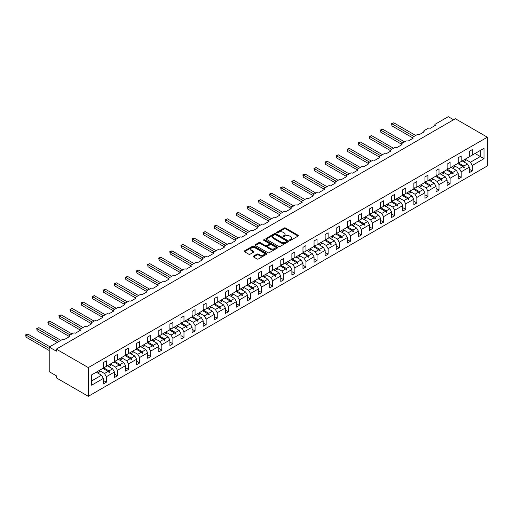 <?xml version="1.0" encoding="UTF-8"?>
<svg xmlns="http://www.w3.org/2000/svg" width="513" height="513" viewBox="0 0 513 513"><rect width="100%" height="100%" fill="white"/><g stroke="black" fill="none" stroke-linecap="round" stroke-linejoin="round"><path stroke-width="0.77" d="M289.698 240.34A0.693 0.398 0 0 0 290.672 240.34L298.085 236.063A0.988 0.571 0 0 0 298.374 235.659A0.988 0.571 0 0 0 298.085 235.255L285.529 228.009A0.988 0.571 0 0 0 284.131 228.009L276.719 232.286A0.693 0.398 0 0 0 277.693 232.851L278.655 232.299A3.155 1.821 0 0 1 283.118 232.299L284.17 232.902A3.155 1.821 0 0 1 285.093 234.191A3.155 1.821 0 0 1 284.17 235.48L283.208 236.031A0.693 0.398 0 0 0 284.183 236.596L285.145 236.044A3.155 1.821 0 0 1 289.608 236.044L290.653 236.647A3.155 1.821 0 0 1 291.583 237.936A3.155 1.821 0 0 1 290.653 239.225L289.698 239.776A0.693 0.398 0 0 0 289.698 240.34L289.698 239.776M253.505 256.122A0.988 0.571 0 0 0 253.217 256.526A0.988 0.571 0 0 0 253.505 256.93L257.026 258.962A0.988 0.571 0 0 0 258.424 258.962L266.657 254.211A0.988 0.571 0 0 0 266.946 253.807A0.988 0.571 0 0 0 266.657 253.403L254.095 246.15A0.988 0.571 0 0 0 252.704 246.15L244.47 250.908A0.988 0.571 0 0 0 244.182 251.312A0.988 0.571 0 0 0 244.47 251.71L248.722 254.172A0.988 0.571 0 0 0 250.12 254.172L253.64 252.133A0.988 0.571 0 0 0 253.935 251.736A0.988 0.571 0 0 0 253.64 251.332L251.53 250.113A2.642 1.526 0 0 1 250.761 249.036A2.642 1.526 0 0 1 252.39 247.625A2.642 1.526 0 0 1 255.262 247.959L263.535 252.729A2.642 1.526 0 0 1 264.304 253.807A2.642 1.526 0 0 1 262.675 255.218A2.642 1.526 0 0 1 259.802 254.884L258.424 254.089A0.988 0.571 0 0 0 257.026 254.089L253.505 256.122L253.505 256.93M487.35 137.202L88.307 367.59L88.307 396.318L487.35 165.93L487.35 137.202L455.364 118.734L56.321 349.122L56.321 351.174L49.21 347.07L62.15 339.6A1.507 0.872 180 0 1 64.279 339.6L69.402 336.643A1.507 0.872 0 0 1 68.96 336.028A1.507 0.872 0 0 1 69.402 335.412L73.237 333.2A1.507 0.872 180 0 1 75.373 333.2L80.49 330.244A1.507 0.872 0 0 1 80.047 329.628A1.507 0.872 0 0 1 80.49 329.013L84.324 326.8A1.507 0.872 180 0 1 86.46 326.8L91.577 323.844A1.507 0.872 0 0 1 91.134 323.228A1.507 0.872 0 0 1 91.577 322.613L95.412 320.394A1.507 0.872 180 0 1 97.547 320.394L102.664 317.438A1.507 0.872 0 0 1 102.222 316.822A1.507 0.872 0 0 1 102.664 316.207L106.505 313.994A1.507 0.872 180 0 1 108.634 313.994L113.751 311.038A1.507 0.872 0 0 1 113.309 310.423A1.507 0.872 0 0 1 113.751 309.807L117.592 307.595A1.507 0.872 180 0 1 119.721 307.595L124.845 304.639A1.507 0.872 0 0 1 124.403 304.023A1.507 0.872 0 0 1 124.845 303.407L128.68 301.189A1.507 0.872 180 0 1 130.815 301.189L135.932 298.233A1.507 0.872 0 0 1 135.49 297.617A1.507 0.872 0 0 1 135.932 297.001L139.767 294.789A1.507 0.872 180 0 1 141.902 294.789L147.019 291.833A1.507 0.872 0 0 1 146.577 291.217A1.507 0.872 0 0 1 147.019 290.602L150.854 288.383A1.507 0.872 180 0 1 152.989 288.383L158.107 285.433A1.507 0.872 0 0 1 157.664 284.818A1.507 0.872 0 0 1 158.107 284.202L161.948 281.983A1.507 0.872 180 0 1 164.077 281.983L169.194 279.027A1.507 0.872 0 0 1 168.751 278.412A1.507 0.872 0 0 1 169.194 277.796L173.035 275.584A1.507 0.872 180 0 1 175.164 275.584L180.281 272.627A1.507 0.872 0 0 1 179.845 272.012A1.507 0.872 0 0 1 180.281 271.396L184.122 269.178A1.507 0.872 180 0 1 186.257 269.178L191.375 266.228A1.507 0.872 0 0 1 190.932 265.612A1.507 0.872 0 0 1 191.375 264.997L195.209 262.778A1.507 0.872 180 0 1 197.345 262.778L202.462 259.822A1.507 0.872 0 0 1 202.019 259.206A1.507 0.872 0 0 1 202.462 258.59L206.297 256.378A1.507 0.872 180 0 1 208.432 256.378L213.549 253.422A1.507 0.872 0 0 1 213.107 252.806A1.507 0.872 0 0 1 213.549 252.191L217.39 249.972A1.507 0.872 180 0 1 219.519 249.972L224.636 247.022A1.507 0.872 0 0 1 224.194 246.407A1.507 0.872 0 0 1 224.636 245.791L228.477 243.572A1.507 0.872 180 0 1 230.606 243.572L235.724 240.616A1.507 0.872 0 0 1 235.287 240.001A1.507 0.872 0 0 1 235.724 239.385L239.565 237.173A1.507 0.872 180 0 1 241.7 237.173L246.817 234.217A1.507 0.872 0 0 1 246.375 233.601A1.507 0.872 0 0 1 246.817 232.985L250.652 230.767A1.507 0.872 180 0 1 252.787 230.767L257.904 227.817A1.507 0.872 0 0 1 257.462 227.201A1.507 0.872 0 0 1 257.904 226.586L261.739 224.367A1.507 0.872 180 0 1 263.874 224.367L268.992 221.411A1.507 0.872 0 0 1 268.549 220.795A1.507 0.872 0 0 1 268.992 220.18L272.833 217.967A1.507 0.872 180 0 1 274.962 217.967L280.079 215.011A1.507 0.872 0 0 1 279.636 214.396A1.507 0.872 0 0 1 280.079 213.78L283.92 211.561A1.507 0.872 180 0 1 286.049 211.561L291.166 208.611A1.507 0.872 0 0 1 290.73 207.996A1.507 0.872 0 0 1 291.166 207.38L295.007 205.162A1.507 0.872 180 0 1 297.142 205.162L302.26 202.205A1.507 0.872 0 0 1 301.817 201.59A1.507 0.872 0 0 1 302.26 200.974L306.094 198.762A1.507 0.872 180 0 1 308.23 198.762L313.347 195.806A1.507 0.872 0 0 1 312.904 195.19A1.507 0.872 0 0 1 313.347 194.574L317.181 192.356A1.507 0.872 180 0 1 319.317 192.356L324.434 189.406A1.507 0.872 0 0 1 323.992 188.79A1.507 0.872 0 0 1 324.434 188.175L328.275 185.956A1.507 0.872 180 0 1 330.404 185.956L335.521 183A1.507 0.872 0 0 1 335.079 182.384A1.507 0.872 0 0 1 335.521 181.769L339.362 179.556A1.507 0.872 180 0 1 341.491 179.556L346.608 176.6A1.507 0.872 0 0 1 346.172 175.985A1.507 0.872 0 0 1 346.608 175.369L350.45 173.15A1.507 0.872 180 0 1 352.585 173.15L357.702 170.201A1.507 0.872 0 0 1 357.26 169.585A1.507 0.872 0 0 1 357.702 168.969L361.537 166.751A1.507 0.872 180 0 1 363.672 166.751L368.789 163.794A1.507 0.872 0 0 1 368.347 163.179A1.507 0.872 0 0 1 368.789 162.563L372.624 160.351A1.507 0.872 180 0 1 374.759 160.351L379.876 157.395A1.507 0.872 0 0 1 379.434 156.779A1.507 0.872 0 0 1 379.876 156.164L383.718 153.945A1.507 0.872 180 0 1 385.847 153.945L390.964 150.989A1.507 0.872 0 0 1 390.521 150.38A1.507 0.872 0 0 1 390.964 149.764L394.805 147.545A1.507 0.872 180 0 1 396.934 147.545L402.051 144.589A1.507 0.872 0 0 1 401.615 143.973A1.507 0.872 0 0 1 402.051 143.358L405.892 141.146A1.507 0.872 180 0 1 408.027 141.146L413.145 138.189A1.507 0.872 0 0 1 412.702 137.574A1.507 0.872 0 0 1 413.145 136.958L416.979 134.739A1.507 0.872 180 0 1 419.115 134.739L424.232 131.783A1.507 0.872 0 0 1 423.789 131.168A1.507 0.872 0 0 1 424.232 130.552L428.066 128.34A1.507 0.872 180 0 1 430.202 128.34L435.319 125.384A1.507 0.872 0 0 1 434.877 124.768A1.507 0.872 0 0 1 435.319 124.152L448.253 116.682L453.588 119.76M88.307 367.59L56.321 349.122M278.726 246.432A0.988 0.571 0 0 0 280.124 246.432L288.351 241.681A0.988 0.571 0 0 0 288.639 241.277A0.988 0.571 0 0 0 288.351 240.879L275.795 233.627A0.988 0.571 0 0 0 274.397 233.627L266.164 238.378A0.988 0.571 0 0 0 265.875 238.782A0.988 0.571 0 0 0 266.164 239.186L278.726 246.432M264.035 240.494A0.693 0.398 0 0 1 264.734 240.591L277.488 247.952L269.274 252.697A0.988 0.571 0 0 1 267.876 252.697L255.32 245.451L255.32 244.643A0.988 0.571 0 0 0 255.025 245.047A0.988 0.571 0 0 0 255.32 245.451M255.32 244.643L258.841 242.611A0.988 0.571 0 0 1 260.238 242.611L265.33 245.547A0.988 0.571 0 0 0 266.722 245.547L269.062 244.201A0.988 0.571 0 0 0 269.351 243.797A0.988 0.571 0 0 0 269.062 243.393L263.759 240.334A0.693 0.398 0 0 1 264.734 239.77L277.501 247.138A0.988 0.571 0 0 1 277.796 247.542A0.988 0.571 0 0 1 277.501 247.946L277.501 247.138M103.376 366.769L104.511 367.423L106.364 366.359L106.364 360.857L103.376 362.582L103.376 368.084L91.647 374.856L91.647 385.192L103.376 378.421L101.529 375.221L96.264 372.188M103.376 380.473L106.364 382.198L106.364 376.702L114.463 372.021L112.616 368.821L107.358 365.782M99.266 370.469L104.511 373.496L106.364 376.702M114.463 360.363L115.605 361.024L117.451 359.953L117.451 354.457L114.463 356.182L114.463 361.678L106.364 366.359M114.463 374.073L117.451 375.798L117.451 370.296L125.55 365.622L123.704 362.415L118.445 359.382M108.762 366.596L110.93 365.346A8.041 4.643 60 0 0 110.353 364.057L115.605 367.096L117.451 370.296M125.55 353.964L126.692 354.624L128.539 353.553L128.539 348.058L125.55 349.776L125.55 355.278L117.451 359.953M125.55 367.674L128.539 369.392L128.539 363.897L136.644 359.215L134.791 356.016L129.532 352.982M119.85 360.19L122.017 358.94A8.041 4.643 60 0 0 121.44 357.651L126.692 360.697L128.539 363.897M136.644 347.564L137.779 348.218L139.626 347.154L139.626 341.652L136.644 343.377L136.644 348.878L128.539 353.553M136.644 361.267L139.626 362.992L139.626 357.497L147.731 352.816L145.884 349.616L140.62 346.576M132.534 351.264L137.779 354.291L139.626 357.497M147.731 341.158L148.866 341.818L150.713 340.747L150.713 335.252L147.731 336.977L147.731 342.472L139.626 347.154M147.731 354.868L150.713 356.593L150.713 351.091L158.818 346.416L156.972 343.21L151.707 340.177M142.03 347.391L144.198 346.14A8.041 4.643 60 0 0 143.614 344.851L148.866 347.891L150.713 351.091M158.818 334.758L159.953 335.412L161.807 334.348L161.807 328.852L158.818 330.571L158.818 336.073L150.713 340.747M158.818 348.468L161.807 350.187L161.807 344.691L169.906 340.01L168.059 336.81L162.801 333.777M153.118 340.985L155.285 339.734A8.041 4.643 60 0 0 154.702 338.445L159.953 341.491L161.807 344.691M169.906 328.358L171.047 329.013L172.894 327.948L172.894 322.446L169.906 324.171L169.906 329.673L161.807 334.348M169.906 342.062L172.894 343.787L172.894 338.285L180.993 333.61L179.146 330.41L173.888 327.371M165.802 332.058L171.047 335.085L172.894 338.285M180.993 321.952L182.134 322.613L183.981 321.542L183.981 316.046L180.993 317.771L180.993 323.267L172.894 327.948M180.993 335.662L183.981 337.387L183.981 331.885L192.086 327.211L190.233 324.004L184.975 320.971M175.292 328.185L177.46 326.935A8.041 4.643 60 0 0 176.882 325.646L182.134 328.686L183.981 331.885M192.086 315.553L193.221 316.207L195.068 315.142L195.068 309.647L192.086 311.365L192.086 316.867L183.981 321.542M192.086 329.263L195.068 330.981L195.068 325.486L203.174 320.805L201.327 317.605L196.062 314.565M186.379 321.779L188.547 320.529A8.041 4.643 60 0 0 187.97 319.24L193.221 322.286L195.068 325.486M203.174 309.153L204.309 309.807L206.155 308.743L206.155 303.241L203.174 304.966L203.174 310.468L195.068 315.142M203.174 322.857L206.155 324.582L206.155 319.08L214.261 314.405L212.414 311.205L207.149 308.166M199.063 312.853L204.309 315.88L206.155 319.08M214.261 302.747L215.396 303.407L217.243 302.337L217.243 296.841L214.261 298.566L214.261 304.062L206.155 308.743M214.261 316.457L217.243 318.182L217.243 312.68L225.348 308.005L223.501 304.799L218.243 301.766M208.56 308.98L210.728 307.729A8.041 4.643 60 0 0 210.144 306.441L215.396 309.48L217.243 312.68M225.348 296.347L226.483 297.001L228.336 295.937L228.336 290.435L225.348 292.16L225.348 297.662L217.243 302.337M225.348 310.057L228.336 311.776L228.336 306.28L236.435 301.599L234.588 298.399L229.33 295.36M219.647 302.574L221.815 301.323A8.041 4.643 60 0 0 221.238 300.034L226.483 303.08L228.336 306.28M236.435 289.948L237.577 290.602L239.424 289.537L239.424 284.035L236.435 285.76L236.435 291.256L228.336 295.937M236.435 303.651L239.424 305.376L239.424 299.874L247.529 295.199L245.676 292L240.417 288.96M232.331 293.648L237.577 296.674L239.424 299.874M247.529 283.542L248.664 284.202L250.511 283.131L250.511 277.636L247.529 279.361L247.529 284.856L239.424 289.537M247.529 297.251L250.511 298.976L250.511 293.474L258.616 288.8L256.769 285.594L251.505 282.56M241.822 289.774L243.989 288.524A8.041 4.643 60 0 0 243.412 287.235L248.664 290.275L250.511 293.474M258.616 277.142L259.751 277.796L261.598 276.731L261.598 271.23L258.616 272.954L258.616 278.456L250.511 283.131M258.616 290.852L261.598 292.57L261.598 287.075L269.703 282.394L267.857 279.194L262.592 276.154M252.915 283.368L255.083 282.118A8.041 4.643 60 0 0 254.499 280.829L259.751 283.875L261.598 287.075M269.703 270.742L270.838 271.396L272.685 270.332L272.685 264.83L269.703 266.555L269.703 272.05L261.598 276.731M269.703 284.446L272.685 286.171L272.685 280.669L280.791 275.994L278.944 272.794L273.685 269.755M265.593 274.442L270.838 277.469L272.685 280.669M280.791 264.336L281.926 264.997L283.779 263.926L283.779 258.43L280.791 260.155L280.791 265.651L272.685 270.332M280.791 278.046L283.779 279.771L283.779 274.269L291.878 269.588L290.031 266.388L284.773 263.355M276.687 268.043L281.926 271.069L283.779 274.269M291.878 257.936L293.019 258.59L294.866 257.526L294.866 252.024L291.878 253.749L291.878 259.251L283.779 263.926M291.878 271.64L294.866 273.365L294.866 267.869L302.971 263.188L301.118 259.988L295.86 256.949M286.177 264.163L288.344 262.913A8.041 4.643 60 0 0 287.767 261.624L293.019 264.67L294.866 267.869M302.971 251.537L304.106 252.191L305.953 251.126L305.953 245.624L302.971 247.349L302.971 252.845L294.866 257.526M302.971 265.24L305.953 266.965L305.953 261.463L314.059 256.789L312.212 253.589L306.947 250.549M298.861 255.237L304.106 258.263L305.953 261.463M314.059 245.131L315.194 245.791L317.04 244.72L317.04 239.225L314.059 240.95L314.059 246.445L305.953 251.126M314.059 258.841L317.04 260.566L317.04 255.064L325.146 250.382L323.299 247.183L318.034 244.15M309.948 248.837L315.194 251.864L317.04 255.064M325.146 238.731L326.281 239.385L328.128 238.321L328.128 232.819L325.146 234.544L325.146 240.046L317.04 244.72M325.146 252.434L328.128 254.159L328.128 248.664L336.233 243.983L334.386 240.783L329.128 237.743M319.445 244.957L321.613 243.707A8.041 4.643 60 0 0 321.029 242.418L326.281 245.464L328.128 248.664M336.233 232.331L337.368 232.985L339.221 231.921L339.221 226.419L336.233 228.144L336.233 233.639L328.128 238.321M336.233 246.035L339.221 247.76L339.221 242.258L347.32 237.583L345.473 234.383L340.215 231.344M332.129 236.031L337.368 239.058L339.221 242.258M347.32 225.925L348.462 226.586L350.308 225.515L350.308 220.019L347.32 221.738L347.32 227.24L339.221 231.921M347.32 239.635L350.308 241.36L350.308 235.858L358.414 231.177L356.561 227.977L351.302 224.944M343.216 229.632L348.462 232.658L350.308 235.858M358.414 219.526L359.549 220.18L361.396 219.115L361.396 213.613L358.414 215.338L358.414 220.84L350.308 225.515M358.414 233.229L361.396 234.954L361.396 229.458L369.501 224.777L367.654 221.578L362.39 218.538M352.707 225.752L354.874 224.502A8.041 4.643 60 0 0 354.297 223.213L359.549 226.252L361.396 229.458M369.501 213.126L370.636 213.78L372.483 212.715L372.483 207.214L369.501 208.938L369.501 214.434L361.396 219.115M369.501 226.829L372.483 228.554L372.483 223.052L380.588 218.378L378.741 215.178L373.477 212.138M365.391 216.826L370.636 219.853L372.483 223.052M380.588 206.72L381.723 207.38L383.57 206.309L383.57 200.814L380.588 202.532L380.588 208.034L372.483 212.715M380.588 220.43L383.57 222.155L383.57 216.653L391.675 211.972L389.829 208.772L384.57 205.739M376.478 210.426L381.723 213.453L383.57 216.653M391.675 200.32L392.811 200.974L394.664 199.91L394.664 194.408L391.675 196.133L391.675 201.635L383.57 206.309M391.675 214.024L394.664 215.749L394.664 210.253L402.763 205.572L400.916 202.372L395.658 199.333M385.975 206.547L388.142 205.296A8.041 4.643 60 0 0 387.565 204.007L392.811 207.047L394.664 210.253M402.763 193.92L403.904 194.574L405.751 193.51L405.751 188.008L402.763 189.733L402.763 195.229L394.664 199.91M402.763 207.624L405.751 209.349L405.751 203.847L413.856 199.172L412.003 195.972L406.745 192.933M398.659 197.62L403.904 200.647L405.751 203.847M413.856 187.514L414.991 188.175L416.838 187.104L416.838 181.608L413.856 183.327L413.856 188.829L405.751 193.51M413.856 201.224L416.838 202.943L416.838 197.447L424.944 192.766L423.097 189.566L417.832 186.533M409.746 191.221L414.991 194.247L416.838 197.447M424.944 181.115L426.079 181.769L427.925 180.704L427.925 175.202L424.944 176.927L424.944 182.429L416.838 187.104M424.944 194.818L427.925 196.543L427.925 191.048L436.031 186.366L434.184 183.167L428.919 180.127M419.243 187.341L421.41 186.091A8.041 4.643 60 0 0 420.827 184.802L426.079 187.841L427.925 191.048M436.031 174.715L437.166 175.369L439.013 174.305L439.013 168.803L436.031 170.528L436.031 176.023L427.925 180.704M436.031 188.418L439.013 190.143L439.013 184.642L447.118 179.967L445.271 176.767L440.013 173.727M431.92 178.415L437.166 181.442L439.013 184.642M447.118 168.309L448.253 168.969L450.106 167.898L450.106 162.403L447.118 164.122L447.118 169.623L439.013 174.305M447.118 182.019L450.106 183.737L450.106 178.242L458.205 173.561L456.358 170.361L451.1 167.328M443.014 172.015L448.253 175.042L450.106 178.242M458.205 161.909L459.347 162.563L461.193 161.499L461.193 155.997L458.205 157.722L458.205 163.224L450.106 167.898M458.205 175.613L461.193 177.338L461.193 171.842L469.299 167.161L469.299 172.663L472.281 170.938L472.281 165.436L484.009 158.664L480.315 156.529L480.315 150.456L484.009 148.328L484.009 158.664M452.504 168.136L454.672 166.885A8.041 4.643 60 0 0 454.095 165.596L459.347 168.636L461.193 171.842M469.299 155.503L470.434 156.164L472.281 155.093L472.281 149.597L469.299 151.322L469.299 156.818L461.193 161.499M469.299 169.213L472.281 170.938M465.188 159.21L470.434 162.236L472.281 165.436M49.21 347.07L49.21 371.694L56.321 375.798L56.321 377.85L88.307 396.318M106.364 382.198L103.376 383.923L103.376 378.421M117.451 375.798L114.463 377.523L114.463 372.021M128.539 369.392L125.55 371.117L125.55 365.622M139.626 362.992L136.644 364.717L136.644 359.215M150.713 356.593L147.731 358.318L147.731 352.816M161.807 350.187L158.818 351.912L158.818 346.416M172.894 343.787L169.906 345.512L169.906 340.01M183.981 337.387L180.993 339.106L180.993 333.61M195.068 330.981L192.086 332.706L192.086 327.211M206.155 324.582L203.174 326.306L203.174 320.805M217.243 318.182L214.261 319.9L214.261 314.405M228.336 311.776L225.348 313.501L225.348 308.005M239.424 305.376L236.435 307.101L236.435 301.599M250.511 298.976L247.529 300.695L247.529 295.199M261.598 292.57L258.616 294.295L258.616 288.8M272.685 286.171L269.703 287.896L269.703 282.394M283.779 279.771L280.791 281.49L280.791 275.994M294.866 273.365L291.878 275.09L291.878 269.588M305.953 266.965L302.971 268.69L302.971 263.188M317.04 260.566L314.059 262.284L314.059 256.789M328.128 254.159L325.146 255.884L325.146 250.382M339.221 247.76L336.233 249.485L336.233 243.983M350.308 241.36L347.32 243.079L347.32 237.583M361.396 234.954L358.414 236.679L358.414 231.177M372.483 228.554L369.501 230.279L369.501 224.777M383.57 222.155L380.588 223.873L380.588 218.378M394.664 215.749L391.675 217.474L391.675 211.972M405.751 209.349L402.763 211.074L402.763 205.572M416.838 202.943L413.856 204.668L413.856 199.172M427.925 196.543L424.944 198.268L424.944 192.766M439.013 190.143L436.031 191.868L436.031 186.366M450.106 183.737L447.118 185.462L447.118 179.967M461.193 177.338L458.205 179.063L458.205 173.561M472.281 155.093L484.009 148.328M109 364.833L109.455 364.57M103.376 367.661L109 370.905L112.616 368.821M104.511 373.496L108.128 371.412L109.096 372.496L109.455 372.291L109 370.905M102.869 368.372L108.128 371.412M120.087 358.433L120.542 358.17M114.463 361.255L120.087 364.506L123.704 362.415M115.605 367.096L119.215 365.012L120.183 366.09L120.542 365.884L120.087 364.506M113.957 361.973L119.215 365.012M131.181 352.027L131.629 351.771M125.55 354.855L131.181 358.106L134.791 356.016M126.692 360.697L130.302 358.606L131.277 359.69L131.629 359.485L131.181 358.106M125.044 355.573L130.302 358.606M142.268 345.627L142.717 345.364M136.644 348.455L142.268 351.7L145.884 349.616M137.779 354.291L141.396 352.207L142.364 353.29L142.717 353.085L142.268 351.7M136.131 349.167L141.396 352.207M153.355 339.228L153.804 338.965M147.731 342.049L153.355 345.3L156.972 343.21M148.866 347.891L152.483 345.807L153.451 346.884L153.804 346.679L153.355 345.3M147.225 342.767L152.483 345.807M164.442 332.822L164.897 332.565M158.818 335.649L164.442 338.901L168.059 336.81M159.953 341.491L163.57 339.401L164.538 340.485L164.897 340.279L164.442 338.901M158.312 336.368L163.57 339.401M175.529 326.422L175.985 326.159M169.906 329.25L175.529 332.495L179.146 330.41M171.047 335.085L174.657 333.001L175.626 334.085L175.985 333.88L175.529 332.495M169.399 329.962L174.657 333.001M186.623 320.022L187.072 319.759M180.993 322.844L186.623 326.095L190.233 324.004M182.134 328.686L185.744 326.595L186.719 327.679L187.072 327.474L186.623 326.095M180.486 323.562L185.744 326.595M197.71 313.616L198.159 313.36M192.086 316.444L197.71 319.695L201.327 317.605M193.221 322.286L196.838 320.195L197.806 321.279L198.159 321.074L197.71 319.695M191.573 317.162L196.838 320.195M208.797 307.216L209.246 306.954M203.174 310.044L208.797 313.289L212.414 311.205M204.309 315.88L207.925 313.796L208.894 314.873L209.246 314.668L208.797 313.289M202.667 310.756L207.925 313.796M219.885 300.817L220.34 300.554M214.261 303.638L219.885 306.889L223.501 304.799M215.396 309.48L219.013 307.39L219.981 308.473L220.34 308.268L219.885 306.889M213.754 304.356L219.013 307.39M230.972 294.411L231.427 294.154M225.348 297.239L230.972 300.49L234.588 298.399M226.483 303.08L230.1 300.99L231.068 302.074L231.427 301.868L230.972 300.49M224.841 297.957L230.1 300.99M242.065 288.011L242.514 287.748M236.435 290.839L242.065 294.084L245.676 292M237.577 296.674L241.187 294.59L242.162 295.668L242.514 295.462L242.065 294.084M235.929 291.551L241.187 294.59M253.153 281.611L253.602 281.348M247.529 284.433L253.153 287.684L256.769 285.594M248.664 290.275L252.281 288.184L253.249 289.268L253.602 289.063L253.153 287.684M247.016 285.151L252.281 288.184M264.24 275.205L264.689 274.949M258.616 278.033L264.24 281.278L267.857 279.194M259.751 283.875L263.368 281.784L264.336 282.868L264.689 282.663L264.24 281.278M258.11 278.745L263.368 281.784M275.327 268.806L275.782 268.543M269.703 271.634L275.327 274.878L278.944 272.794M270.838 277.469L274.455 275.385L275.423 276.462L275.782 276.257L275.327 274.878M269.197 272.345L274.455 275.385M286.414 262.406L286.87 262.143M280.791 265.227L286.414 268.479L290.031 266.388M281.926 271.069L285.542 268.979L286.51 270.062L286.87 269.857L286.414 268.479M280.284 265.946L285.542 268.979M297.508 256L297.957 255.743M291.878 258.828L297.508 262.072L301.118 259.988M293.019 264.67L296.629 262.579L297.604 263.663L297.957 263.458L297.508 262.072M291.371 259.54L296.629 262.579M308.595 249.6L309.044 249.337M302.971 252.428L308.595 255.673L312.212 253.589M304.106 258.263L307.723 256.179L308.691 257.257L309.044 257.051L308.595 255.673M302.458 253.14L307.723 256.179M319.682 243.2L320.131 242.938M314.059 246.022L319.682 249.273L323.299 247.183M315.194 251.864L318.81 249.773L319.779 250.857L320.131 250.652L319.682 249.273M313.552 246.74L318.81 249.773M330.77 236.794L331.225 236.538M325.146 239.622L330.77 242.867L334.386 240.783M326.281 245.464L329.897 243.374L330.866 244.457L331.225 244.252L330.77 242.867M324.639 240.334L329.897 243.374M341.857 230.395L342.312 230.132M336.233 233.223L341.857 236.467L345.473 234.383M337.368 239.058L340.985 236.974L341.953 238.051L342.312 237.846L341.857 236.467M335.726 233.934L340.985 236.974M352.95 223.995L353.399 223.732M347.32 226.817L352.95 230.068L356.561 227.977M348.462 232.658L352.072 230.568L353.047 231.652L353.399 231.446L352.95 230.068M346.814 227.535L352.072 230.568M364.038 217.589L364.486 217.332M358.414 220.417L364.038 223.662L367.654 221.578M359.549 226.252L363.166 224.168L364.134 225.252L364.486 225.047L364.038 223.662M357.901 221.129L363.166 224.168M375.125 211.189L375.574 210.926M369.501 214.017L375.125 217.262L378.741 215.178M370.636 219.853L374.253 217.769L375.221 218.846L375.574 218.641L375.125 217.262M368.994 214.729L374.253 217.769M386.212 204.79L386.667 204.527M380.588 207.611L386.212 210.862L389.829 208.772M381.723 213.453L385.34 211.362L386.308 212.446L386.667 212.241L386.212 210.862M380.082 208.329L385.34 211.362M397.299 198.384L397.755 198.127M391.675 201.211L397.299 204.456L400.916 202.372M392.811 207.047L396.427 204.963L397.395 206.046L397.755 205.841L397.299 204.456M391.169 201.923L396.427 204.963M408.393 191.984L408.842 191.721M402.763 194.812L408.393 198.056L412.003 195.972M403.904 200.647L407.514 198.563L408.489 199.64L408.842 199.435L408.393 198.056M402.256 195.524L407.514 198.563M419.48 185.584L419.929 185.321M413.856 188.406L419.48 191.657L423.097 189.566M414.991 194.247L418.608 192.157L419.576 193.241L419.929 193.035L419.48 191.657M413.343 189.124L418.608 192.157M430.567 179.178L431.016 178.915M424.944 182.006L430.567 185.251L434.184 183.167M426.079 187.841L429.695 185.757L430.663 186.841L431.016 186.636L430.567 185.251M424.437 182.718L429.695 185.757M441.655 172.778L442.11 172.515M436.031 175.606L441.655 178.851L445.271 176.767M437.166 181.442L440.782 179.358L441.751 180.435L442.11 180.23L441.655 178.851M435.524 176.318L440.782 179.358M452.742 166.372L453.197 166.116M447.118 169.2L452.742 172.451L456.358 170.361M448.253 175.042L451.87 172.952L452.838 174.035L453.197 173.83L452.742 172.451M446.611 169.918L451.87 172.952M463.835 159.973L464.284 159.71M458.205 162.801L463.835 166.045L467.446 163.961L462.187 160.922M459.347 168.636L462.957 166.552L463.932 167.636L464.284 167.43L463.835 166.045M457.699 163.512L462.957 166.552M467.446 163.961L469.299 167.161M470.434 162.236L480.315 156.529L475.051 153.496M91.647 380.928L101.529 375.221M463.168 166.783L464.284 167.43M452.081 173.182L453.197 173.83M440.988 179.588L442.11 180.23M429.9 185.988L431.016 186.636M418.813 192.388L419.929 193.035M407.726 198.794L408.842 199.435M396.639 205.194L397.755 205.841M385.545 211.593L386.667 212.241M374.458 217.999L375.574 218.641M363.371 224.399L364.486 225.047M352.284 230.799L353.399 231.446M341.196 237.205L342.312 237.846M330.103 243.604L331.225 244.252M319.015 250.004L320.131 250.652M307.928 256.41L309.044 257.051M296.841 262.81L297.957 263.458M285.754 269.21L286.87 269.857M274.66 275.616L275.782 276.257M263.573 282.015L264.689 282.663M252.486 288.421L253.602 289.063M241.399 294.821L242.514 295.462M230.311 301.221L231.427 301.868M219.218 307.627L220.34 308.268M208.131 314.027L209.246 314.668M197.043 320.426L198.159 321.074M185.956 326.832L187.072 327.474M174.869 333.232L175.985 333.88M163.775 339.632L164.897 340.279M152.688 346.038L153.804 346.679M141.601 352.437L142.717 353.085M130.514 358.837L131.629 359.485M119.426 365.243L120.542 365.884M108.333 371.643L109.455 372.291M289.973 240.443L290.653 240.046A3.155 1.821 0 0 0 291.583 238.757L291.583 237.936M285.093 234.191L285.093 235.012A3.155 1.821 0 0 1 284.17 236.301L283.484 236.692M298.085 235.255L298.085 236.063L285.529 228.83A0.988 0.571 0 0 0 284.131 228.83L276.994 232.947M288.351 240.879L288.351 241.681L275.795 234.447A0.988 0.571 0 0 0 274.397 234.447L266.176 239.193M286.607 241.559A0.693 0.398 0 0 0 286.607 240.995L275.584 234.633A0.693 0.398 0 0 0 274.609 234.633L273.596 235.217A3.155 1.821 0 0 0 272.672 236.506A3.155 1.821 0 0 0 273.596 237.795L281.13 242.142A3.155 1.821 0 0 0 285.6 242.142L286.607 241.559L286.607 242.38A0.693 0.398 0 0 0 286.812 242.098L286.812 241.277M272.672 236.506L272.672 237.327A3.155 1.821 0 0 0 273.596 238.616L273.596 237.795M286.607 242.38L285.6 242.963A3.155 1.821 0 0 1 281.13 242.963L273.596 238.616M255.333 245.458L258.841 243.431L258.841 242.611M269.351 243.797L269.351 244.618A0.988 0.571 0 0 1 269.062 245.022L266.722 246.368A0.988 0.571 0 0 1 265.33 246.368L260.238 243.431A0.988 0.571 0 0 0 258.841 243.431M270.614 248.6A2.642 1.526 0 0 0 273.493 248.933A2.642 1.526 0 0 0 275.122 247.523A2.642 1.526 0 0 0 274.346 246.445L271.435 244.765A0.988 0.571 0 0 0 270.037 244.765L267.703 246.112A0.988 0.571 0 0 0 267.414 246.516A0.988 0.571 0 0 0 267.703 246.92L270.614 248.6L270.614 249.421A2.642 1.526 0 0 0 273.493 249.754A2.642 1.526 0 0 0 275.122 248.343L275.122 247.523M267.414 246.516L267.414 247.337A0.988 0.571 0 0 0 267.703 247.741L267.703 246.92M270.614 249.421L267.703 247.741M264.304 253.807L264.304 254.628A2.642 1.526 0 0 1 262.675 256.038A2.642 1.526 0 0 1 259.802 255.705L258.424 254.91A0.988 0.571 0 0 0 257.026 254.91L253.518 256.936M250.761 249.036L250.761 249.857A2.642 1.526 0 0 0 251.53 250.934L251.53 250.113M253.627 252.146L251.53 250.934M266.645 254.217L254.095 246.971A0.988 0.571 0 0 0 252.704 246.971L244.483 251.723L244.47 250.908M391.573 123.601L391.958 123.825L391.958 125.877L391.573 123.601L393.74 122.799L391.958 123.825L413.927 136.503M391.958 125.877L412.702 137.85M393.74 122.799L415.703 135.477M462.482 160.755A8.041 4.643 60 0 1 462.713 161.223M465.182 159.197A8.041 4.643 60 0 1 465.759 160.486L463.592 161.736M380.479 130.001L380.87 130.225L380.87 132.277L380.479 130.001L382.647 129.199L380.87 130.225L402.833 142.909M380.87 132.277L401.615 144.256M382.647 129.199L404.61 141.883M451.389 167.155A8.041 4.643 60 0 1 451.626 167.629M369.392 136.407L369.783 136.631L369.783 138.683L369.392 136.407L371.559 135.605L369.783 136.631L391.746 149.309M369.783 138.683L390.521 150.655M371.559 135.605L393.522 148.283M440.301 173.561A8.041 4.643 60 0 1 440.532 174.029M443.008 171.996A8.041 4.643 60 0 1 443.585 173.285L441.417 174.542M358.305 142.806L358.696 143.031L358.696 145.083L358.305 142.806L360.472 142.005L358.696 143.031L380.659 155.708M358.696 145.083L379.434 157.055M360.472 142.005L382.435 154.682M429.214 179.96A8.041 4.643 60 0 1 429.445 180.429M431.914 178.402A8.041 4.643 60 0 1 432.497 179.691L430.33 180.942M347.218 149.206L347.609 149.43L347.609 151.482L347.218 149.206L349.385 148.404L347.609 149.43L369.572 162.114M347.609 151.482L368.347 163.461M349.385 148.404L371.348 161.088M418.127 186.36A8.041 4.643 60 0 1 418.358 186.835M336.13 155.612L336.515 155.837L336.515 157.889L336.13 155.612L338.298 154.811L336.515 155.837L358.484 168.514M336.515 157.889L357.26 169.861M338.298 154.811L360.261 167.488M407.04 192.766A8.041 4.643 60 0 1 407.271 193.234M409.74 191.202A8.041 4.643 60 0 1 410.317 192.49L408.149 193.747M325.037 162.012L325.428 162.236L325.428 164.288L325.037 162.012L327.204 161.21L325.428 162.236L347.391 174.92M325.428 164.288L346.172 176.26M327.204 161.21L349.167 173.894M395.953 199.166A8.041 4.643 60 0 1 396.183 199.634M398.652 197.608A8.041 4.643 60 0 1 399.229 198.897L397.062 200.147M313.95 168.411L314.341 168.636L314.341 170.688L313.95 168.411L316.117 167.61L314.341 168.636L336.304 181.32M314.341 170.688L335.079 182.666M316.117 167.61L338.08 180.294M384.859 205.566A8.041 4.643 60 0 1 385.09 206.04M302.862 174.818L303.254 175.042L303.254 177.094L302.862 174.818L305.03 174.016L303.254 175.042L325.216 187.72M303.254 177.094L323.992 189.066M305.03 174.016L326.993 186.694M373.772 211.972A8.041 4.643 60 0 1 374.003 212.44M376.471 210.407A8.041 4.643 60 0 1 377.055 211.696L374.888 212.953M291.775 181.217L292.166 181.442L292.166 183.494L291.775 181.217L293.943 180.416L292.166 181.442L314.129 194.126M292.166 183.494L312.904 195.466M293.943 180.416L315.905 193.1M362.685 218.371A8.041 4.643 60 0 1 362.915 218.846M365.384 216.813A8.041 4.643 60 0 1 365.968 218.102L363.8 219.352M280.688 187.617L281.073 187.841L281.073 189.893L280.688 187.617L282.855 186.815L281.073 187.841L303.042 200.525M281.073 189.893L301.817 201.872M282.855 186.815L304.818 199.499M351.597 224.771A8.041 4.643 60 0 1 351.828 225.245M269.594 194.023L269.985 194.247L269.985 196.299L269.594 194.023L271.762 193.221L269.985 194.247L291.948 206.925M269.985 196.299L290.73 208.272M271.762 193.221L293.725 205.899M340.51 231.177A8.041 4.643 60 0 1 340.741 231.645M343.21 229.612A8.041 4.643 60 0 1 343.787 230.901L341.62 232.158M258.507 200.423L258.898 200.647L258.898 202.699L258.507 200.423L260.675 199.621L258.898 200.647L280.861 213.331M258.898 202.699L279.636 214.671M260.675 199.621L282.637 212.305M329.417 237.577A8.041 4.643 60 0 1 329.647 238.051M332.123 236.018A8.041 4.643 60 0 1 332.7 237.307L330.532 238.558M247.42 206.822L247.811 207.047L247.811 209.099L247.42 206.822L249.587 206.021L247.811 207.047L269.774 219.731M247.811 209.099L268.549 221.077M249.587 206.021L271.55 218.705M318.329 243.976A8.041 4.643 60 0 1 318.56 244.451M236.333 213.228L236.724 213.453L236.724 215.505L236.333 213.228L238.5 212.427L236.724 213.453L258.687 226.13M236.724 215.505L257.462 227.477M238.5 212.427L260.463 225.104M307.242 250.382A8.041 4.643 60 0 1 307.473 250.851M309.942 248.818A8.041 4.643 60 0 1 310.525 250.107L308.358 251.364M225.245 219.628L225.63 219.853L225.63 221.905L225.245 219.628L227.413 218.827L225.63 219.853L247.599 232.536M225.63 221.905L246.375 233.877M227.413 218.827L249.376 231.51M296.155 256.782A8.041 4.643 60 0 1 296.386 257.257M298.855 255.224A8.041 4.643 60 0 1 299.432 256.513L297.264 257.763M214.152 226.028L214.543 226.252L214.543 228.304L214.152 226.028L216.319 225.226L214.543 226.252L236.506 238.936M214.543 228.304L235.287 240.283M216.319 225.226L238.288 237.91M285.068 263.182A8.041 4.643 60 0 1 285.299 263.656M203.065 232.434L203.456 232.658L203.456 234.71L203.065 232.434L205.232 231.632L203.456 232.658L225.419 245.336M203.456 234.71L224.194 246.682M205.232 231.632L227.195 244.31M273.974 269.588A8.041 4.643 60 0 1 274.205 270.056M276.68 268.03A8.041 4.643 60 0 1 277.257 269.312L275.09 270.569M191.977 238.834L192.369 239.058L192.369 241.11L191.977 238.834L194.145 238.032L192.369 239.058L214.331 251.742M192.369 241.11L213.107 253.082M194.145 238.032L216.108 250.716M262.887 275.988A8.041 4.643 60 0 1 263.118 276.462M265.587 274.429A8.041 4.643 60 0 1 266.17 275.718L264.003 276.969M180.89 245.233L181.281 245.464L181.281 247.51L180.89 245.233L183.058 244.438L181.281 245.464L203.244 258.142M181.281 247.51L202.019 259.488M183.058 244.438L205.02 257.116M251.8 282.387A8.041 4.643 60 0 1 252.03 282.862M169.803 251.639L170.188 251.864L170.188 253.916L169.803 251.639L171.97 250.838L170.188 251.864L192.157 264.541M170.188 253.916L190.932 265.888M171.97 250.838L193.933 263.515M240.712 288.793A8.041 4.643 60 0 1 240.943 289.261M158.709 258.039L159.101 258.263L159.101 260.315L158.709 258.039L160.877 257.237L159.101 258.263L181.063 270.947M159.101 260.315L179.845 272.294M160.877 257.237L182.846 269.921M229.625 295.193A8.041 4.643 60 0 1 229.856 295.668M232.325 293.635A8.041 4.643 60 0 1 232.902 294.924L230.735 296.174M147.622 264.439L148.013 264.67L148.013 266.722L147.622 264.439L149.79 263.644L148.013 264.67L169.976 277.347M148.013 266.722L168.751 278.694M149.79 263.644L171.752 276.321M218.532 301.593A8.041 4.643 60 0 1 218.762 302.067M136.535 270.845L136.926 271.069L136.926 273.121L136.535 270.845L138.702 270.043L136.926 271.069L158.889 283.747M136.926 273.121L157.664 285.093M138.702 270.043L160.665 282.721M207.444 307.999A8.041 4.643 60 0 1 207.675 308.467M125.448 277.244L125.839 277.469L125.839 279.521L125.448 277.244L127.615 276.443L125.839 277.469L147.802 290.153M125.839 279.521L146.577 291.499M127.615 276.443L149.578 289.127M196.357 314.398A8.041 4.643 60 0 1 196.588 314.873M199.057 312.84A8.041 4.643 60 0 1 199.64 314.129L197.473 315.38M114.361 283.644L114.745 283.875L114.745 285.927L114.361 283.644L116.528 282.849L114.745 283.875L136.714 296.552M114.745 285.927L135.49 297.899M116.528 282.849L138.491 295.526M185.27 320.798A8.041 4.643 60 0 1 185.501 321.273M103.267 290.05L103.658 290.275L103.658 292.327L103.267 290.05L105.434 289.249L103.658 290.275L125.621 302.952M103.658 292.327L124.403 304.299M105.434 289.249L127.404 301.926M174.183 327.204A8.041 4.643 60 0 1 174.414 327.672M92.18 296.45L92.571 296.674L92.571 298.726L92.18 296.45L94.347 295.648L92.571 296.674L114.534 309.358M92.571 298.726L113.309 310.705M94.347 295.648L116.31 308.332M163.089 333.604A8.041 4.643 60 0 1 163.32 334.078M165.795 332.046A8.041 4.643 60 0 1 166.372 333.335L164.205 334.585M81.092 302.85L81.484 303.08L81.484 305.132L81.092 302.85L83.26 302.054L81.484 303.08L103.446 315.758M81.484 305.132L102.222 317.105M83.26 302.054L105.223 314.732M152.002 340.004A8.041 4.643 60 0 1 152.233 340.478M70.005 309.256L70.396 309.48L70.396 311.532L70.005 309.256L72.173 308.454L70.396 309.48L92.359 322.158M70.396 311.532L91.134 323.504M72.173 308.454L94.136 321.132M140.915 346.41A8.041 4.643 60 0 1 141.146 346.878M58.918 315.655L59.303 315.88L59.303 317.932L58.918 315.655L61.085 314.854L59.303 315.88L81.272 328.564M59.303 317.932L80.047 329.91M61.085 314.854L83.048 327.538M129.827 352.809A8.041 4.643 60 0 1 130.058 353.284M132.527 351.251A8.041 4.643 60 0 1 133.104 352.54L130.937 353.79M47.824 322.055L48.216 322.286L48.216 324.338L47.824 322.055L49.992 321.26L48.216 322.286L70.178 334.963M48.216 324.338L68.96 336.31M49.992 321.26L71.961 333.937M118.74 359.215A8.041 4.643 60 0 1 118.971 359.684M36.737 328.461L37.128 328.686L37.128 330.738L36.737 328.461L38.905 327.66L37.128 328.686L59.091 341.363M37.128 330.738L57.315 342.389M38.905 327.66L60.867 340.337M107.647 365.615A8.041 4.643 60 0 1 107.877 366.083M25.65 334.861L26.041 335.085L26.041 337.137L25.65 334.861L27.817 334.059L26.041 335.085L49.21 348.468M26.041 337.137L49.21 350.52M27.817 334.059L49.78 346.743M96.559 372.015A8.041 4.643 60 0 1 96.79 372.489M99.259 370.457A8.041 4.643 60 0 1 99.843 371.745L97.675 372.996M290.653 240.046L290.653 239.225M283.208 236.596L283.208 236.031M284.17 236.301L284.17 235.48M276.719 232.851L276.719 232.286M284.131 228.83L284.131 228.009M285.529 228.83L285.529 228.009M266.164 239.186L266.164 238.378M274.397 234.447L274.397 233.627M275.795 234.447L275.795 233.627M281.13 242.963L281.13 242.142M285.6 242.963L285.6 242.142M260.238 243.431L260.238 242.611M265.33 246.368L265.33 245.547M266.722 246.368L266.722 245.547M269.062 245.022L269.062 244.201M264.734 240.591L264.734 239.77M257.026 254.91L257.026 254.089M258.424 254.91L258.424 254.089M259.802 255.705L259.802 254.884M253.64 252.133L253.64 251.332M252.704 246.971L252.704 246.15M254.095 246.971L254.095 246.15M266.657 254.211L266.657 253.403M434.877 125.64L434.877 124.768M423.789 132.04L423.789 131.168M412.702 138.446L412.702 137.574M401.615 144.846L401.615 143.973M390.521 151.245L390.521 150.38M379.434 157.651L379.434 156.779M368.347 164.051L368.347 163.179M357.26 170.451L357.26 169.585M346.172 176.857L346.172 175.985M335.079 183.256L335.079 182.384M323.992 189.656L323.992 188.79M312.904 196.062L312.904 195.19M301.817 202.462L301.817 201.59M290.73 208.862L290.73 207.996M279.636 215.268L279.636 214.396M268.549 221.667L268.549 220.795M257.462 228.067L257.462 227.201M246.375 234.473L246.375 233.601M235.287 240.873L235.287 240.001M224.194 247.272L224.194 246.407M213.107 253.679L213.107 252.806M202.019 260.078L202.019 259.206M190.932 266.478L190.932 265.612M179.845 272.884L179.845 272.012M168.751 279.284L168.751 278.412M157.664 285.683L157.664 284.818M146.577 292.089L146.577 291.217M135.49 298.489L135.49 297.617M124.403 304.895L124.403 304.023M113.309 311.295L113.309 310.423M102.222 317.694L102.222 316.822M91.134 324.101L91.134 323.228M80.047 330.5L80.047 329.628M68.96 336.9L68.96 336.028"/></g></svg>

